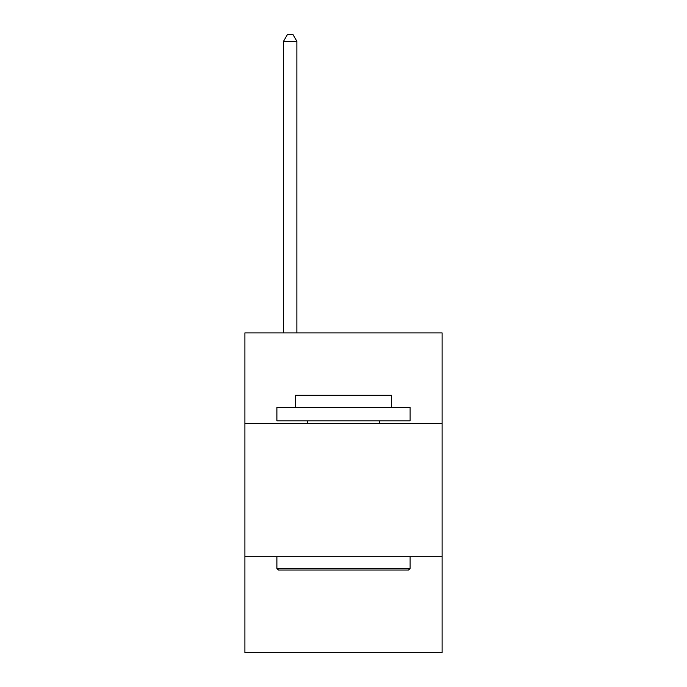 <?xml version="1.0" encoding="UTF-8"?>
<svg xmlns="http://www.w3.org/2000/svg" width="687" height="687" viewBox="0 0 687 687"><rect width="100%" height="100%" fill="white"/><g stroke="black" fill="none" stroke-linecap="round" stroke-linejoin="round"><path stroke-width="1.03" d="M442.093 423.493L442.093 332.894L244.907 332.894L244.907 423.493L442.093 423.493L442.093 652.65L244.907 652.65L244.907 423.493M442.093 556.728L244.907 556.728M278.484 570.047L276.887 568.45L410.113 568.45L408.516 570.047L278.484 570.047M410.113 407.503L410.113 420.83L276.887 420.83L276.887 407.503L410.113 407.503M295.539 407.503L295.539 395.248L391.461 395.248L391.461 407.503M410.113 556.728L410.113 568.45M276.887 556.728L276.887 568.45M379.739 420.83L379.739 423.493M307.261 420.83L307.261 423.493M296.87 332.894L296.87 41.28L283.542 41.28L283.542 332.894M283.542 41.28L287.544 34.35L292.868 34.35L296.87 41.28"/></g></svg>
